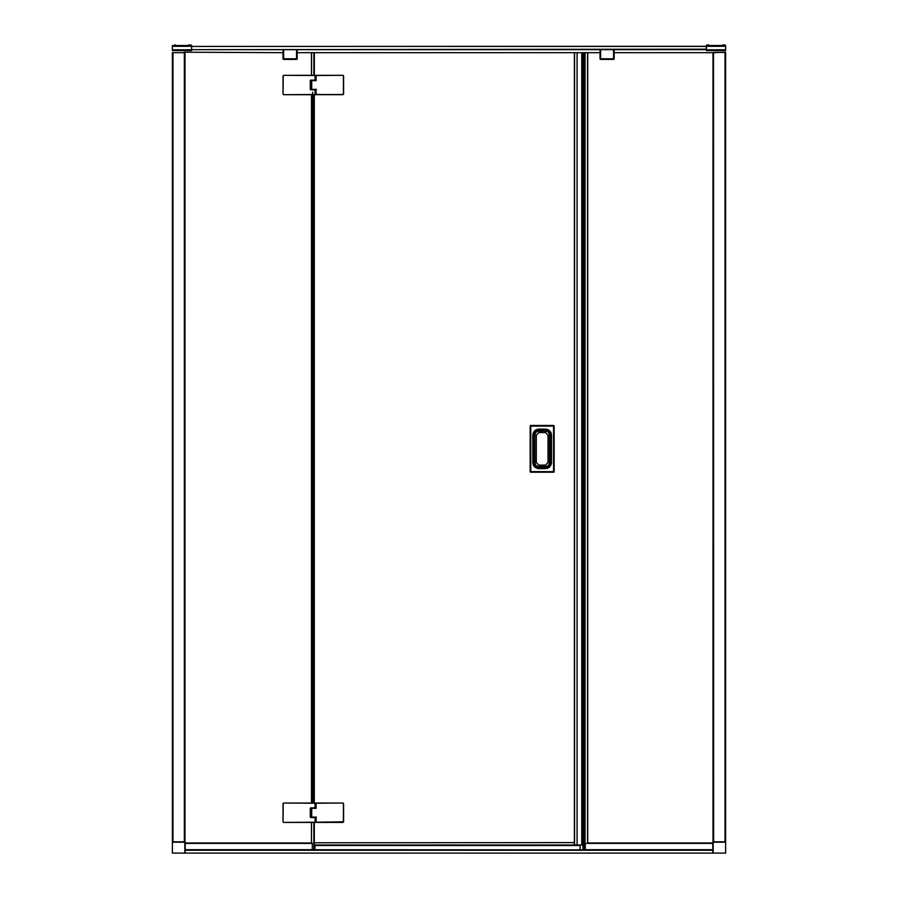 <?xml version="1.0" encoding="UTF-8"?>
<svg xmlns="http://www.w3.org/2000/svg" width="898" height="898" viewBox="0 0 898 898"><rect width="100%" height="100%" fill="white"/><g stroke="black" fill="none" stroke-linecap="round" stroke-linejoin="round"><path stroke-width="1.35" d="M712.788 849.71L585.294 849.71L585.294 843.402L712.788 843.402M712.788 849.789L585.294 849.789L712.788 849.789M712.788 843.009L587.55 843.009M283.633 75.309L283.027 75.915L283.027 94.088L283.633 94.694L315.142 94.492L315.03 89.845L310.281 89.643L310.281 80.36L315.03 80.034L315.063 75.511L283.633 75.309L315.153 75.309M283.633 94.694L315.153 94.694L315.434 89.362M723.81 45.506L706.445 45.506L706.445 49.783L706.243 46.314L191.757 46.438L706.243 46.438M723.844 44.9L723.204 44.9M188.12 45.506L188.726 44.9L191.353 45.102L191.757 45.708L189.882 45.506M174.796 44.9L175.402 44.9M283.633 822.411L315.153 822.411L315.03 817.685L310.281 817.36L310.281 808.077L315.03 807.751L315.063 803.227L283.633 803.025L283.027 803.631L283.027 821.805L283.633 822.411L315.142 822.209L315.03 817.562L310.91 817.449M315.973 817.685L315.03 817.685L315.434 817.079M343.002 803.227L343.597 803.631L343.597 821.805L343.597 803.631L342.991 803.025L316.096 803.227L316.096 808.357L312.324 808.357M315.973 807.874L310.989 807.874M577.077 52.69L577.077 845.018L582.263 845.018L582.263 52.69L314.322 52.69L314.322 75.309L312.706 75.309M315.973 89.968L310.427 89.733L311.045 80.124L310.394 80.326L310.394 89.643M725.427 52.207L713.001 52.69L713.001 841.841L713.034 52.69L614.165 52.69M184.281 52.207L283.027 52.69M314.322 94.694L314.322 803.025L312.706 803.025M312.953 817.562L310.394 817.371L311.045 807.841L310.394 808.043L310.394 817.36M311.191 89.362L312.953 89.845M311.707 808.357L311.707 817.079L316.096 817.079L316.096 822.209L316.096 817.079M315.973 803.227L315.973 808.357L315.973 803.149L316.702 803.025L315.973 803.025L316.096 808.357M315.973 817.281L315.973 818.1M343.002 75.511L343.597 75.915L343.597 94.088L343.597 75.915L342.991 75.309L316.096 75.511L316.096 80.64L311.707 80.64L311.707 89.362L316.096 89.362L316.096 94.492L316.096 89.362M315.973 89.564L315.973 90.384M315.973 75.511L316.096 80.64M311.707 80.64L312.324 80.64M315.973 80.158L310.989 80.158M532.817 462.593L533.906 462.593A4.95 4.95 0 0 0 538.856 467.532L545.479 467.532L545.479 466.623L538.856 466.623L538.856 468.621C535.208 468.24 533.199 466.23 532.817 462.593L532.817 435.126C533.199 431.489 535.208 429.48 538.856 429.098L538.856 429.884L545.479 429.884A5.242 5.242 0 0 1 550.721 435.126L550.721 462.593A5.242 5.242 0 0 1 545.479 467.836L538.856 467.836A5.242 5.242 0 0 1 533.614 462.593L533.614 435.126A5.242 5.242 0 0 1 538.856 429.884L538.856 431.085L545.479 431.085L545.479 430.176L538.856 430.176A4.95 4.95 0 0 0 533.906 435.126L533.906 462.593L534.815 462.593L534.815 435.126L534.894 462.593A3.962 3.962 0 0 0 538.856 466.545L545.479 466.545A3.962 3.962 0 0 0 549.43 462.593L549.43 435.126A3.962 3.962 0 0 0 545.479 431.175L538.856 431.175A3.962 3.962 0 0 0 534.894 435.126A3.962 3.962 0 0 1 538.856 431.175L538.856 432.589L536.308 435.126L534.894 435.126M549.52 435.126L549.52 462.593L550.429 462.593L550.429 435.126A4.95 4.95 0 0 0 545.479 430.176L545.479 429.098C549.116 429.48 551.125 431.489 551.507 435.126L549.52 435.126C549.273 432.679 547.926 431.332 545.479 431.085M577.077 845.018L314.322 844.973L314.322 842.773L574.192 842.605L314.322 842.773M581.657 845.018L314.322 844.973M574.372 52.69L574.372 845.018M314.322 822.411L314.322 842.605M579.928 849.867L314.929 849.744M314.929 849.867L314.929 845.422L579.805 845.422M574.192 842.773L574.192 844.973M580.052 849.744L580.13 845.422M314.322 52.69L297.159 52.69L297.159 49.671L191.757 49.671L283.027 49.671L283.027 58.797L297.159 58.797L297.159 49.671L600.032 49.671L600.032 52.69L582.263 52.69L582.263 845.018M725.023 842.201L725.023 52.69L725.629 52.69L725.629 841.796L712.788 842.201L712.788 853.1L725.629 853.1L725.629 841.796L713.192 841.796M713.629 52.41L725.225 52.41L713.517 52.41L713.629 842.201M725.629 52.69L725.629 841.796M536.308 435.126L536.308 462.593L534.894 462.593A3.962 3.962 0 0 0 538.856 466.545L545.479 466.545A3.962 3.962 0 0 0 549.43 462.593L548.016 462.593L548.016 435.126L549.43 435.126A3.962 3.962 0 0 0 545.479 431.175L545.479 432.589L538.856 432.589M530.774 425.472L553.55 425.472A0.606 0.606 0 0 1 554.156 426.079L554.156 471.63A0.606 0.606 0 0 1 553.55 472.236L530.774 472.236A0.606 0.606 0 0 1 530.168 471.63L530.168 426.079A0.606 0.606 0 0 1 530.774 425.472L530.774 426.079L553.55 426.079L553.55 471.63L530.774 471.63L530.774 426.079L530.168 426.079M310.495 817.449L311.123 817.371L311.101 807.987L311.101 817.416M310.517 817.449L311.045 808.043L310.394 808.043M311.09 807.874L312.953 807.874M313.671 807.874L315.108 807.751L315.153 803.025L283.633 803.025M310.495 89.733L311.123 89.654L311.101 80.27L311.101 89.699M310.517 89.733L311.045 80.326L310.394 80.326M311.09 80.158L312.953 80.158M313.671 80.158L315.108 80.034L315.142 75.511M315.714 89.362L316.377 89.362M311.707 89.362L311.123 89.362M316.096 75.511L342.991 75.309L315.973 75.309M315.973 94.492L317.87 94.694M316.096 94.492L342.991 94.694L315.984 94.638M316.579 94.571L343.002 94.492M315.973 822.209L343.597 821.805L342.991 822.411L317.87 822.411M315.973 822.411L343.002 822.209M316.096 803.025L342.991 803.025L316.096 803.227M315.714 817.079L316.377 817.079M311.707 817.079L311.123 817.079M283.027 803.631L283.622 803.227M283.218 803.631L283.027 821.805M315.142 803.227L316.017 803.025L315.153 803.025M315.03 817.562L316.017 817.562M315.142 822.209L315.973 822.287M315.973 807.751L315.03 807.874L316.017 807.874M315.075 822.287L315.759 822.411M313.918 822.411L309.069 822.411M611.145 46.438L613.154 46.438M601.043 46.438L603.063 46.438M294.129 46.438L296.149 46.438M284.037 46.438L286.047 46.438M600.032 53.296L600.032 58.797A0.606 0.606 -0 0 0 600.639 59.403L613.559 59.403A0.606 0.606 0 0 0 614.165 58.797L614.165 49.671L614.165 58.797L613.559 59.403M614.142 49.671L706.243 49.671L600.055 49.671L600.032 58.797L600.639 59.403M283.027 58.797A0.606 0.606 -0 0 0 283.633 59.403L296.553 59.403A0.606 0.606 0 0 0 297.159 58.797L297.159 52.612M184.966 52.69L184.966 841.83L184.999 52.69M184.348 842.605L184.348 52.69L184.483 842.605M172.371 842.201L185.213 842.201L185.213 853.1L172.371 853.1L172.371 52.69L184.371 52.69L172.371 52.69M184.82 853.1L184.808 841.796L172.371 841.796M185.213 853.1L712.788 853.1M185.213 849.867L712.788 849.867M725.629 842.201L713.18 842.201L713.18 853.1M587.741 52.69L587.741 843.009M587.55 843.402L587.55 52.69M585.058 849.867L585.058 52.69M600.055 49.671L297.137 49.671M724.417 45.506L725.629 45.506L725.629 50.591L706.445 50.591L706.243 46.92M706.243 49.177L191.757 49.671M191.757 46.314L191.555 49.783L191.622 45.484L173.583 45.506M175.054 45.506L189.332 45.506M191.555 45.506L191.555 46.314L172.371 46.314L172.371 45.506L172.371 50.591L191.555 50.591L191.757 49.783M708.668 45.506L722.946 45.506M708.668 44.9L708.062 44.9M725.629 46.314L706.243 46.314L706.299 45.562M706.243 45.708L706.647 45.102L706.243 45.708L706.647 45.102L709.88 45.506M283.027 75.915L283.622 75.511M283.218 75.915L283.027 94.088M315.03 89.845L316.017 89.845M315.142 94.492L315.973 94.571M315.973 80.034L315.03 80.158L316.017 80.158M315.075 94.571L315.759 94.694M312.302 849.867L312.302 843.009L185.213 843.009M312.302 849.789L185.213 849.789L312.302 849.789M311.561 822.411L311.494 843.009L312.302 843.009M312.605 92.18L312.583 803.025M343.406 75.915L343.406 94.088M343.406 803.631L343.406 821.805M722.598 44.9L725.629 45.506M538.856 431.085C536.398 431.332 535.051 432.679 534.815 435.126L532.817 435.126M581.758 845.018L581.758 52.69M574.552 52.69L574.552 845.018M580.052 845.512L314.929 845.512M582.993 849.867L582.993 52.69M536.308 462.593L538.856 465.13L538.856 466.545M538.856 465.13L545.479 465.13L545.479 466.545M545.479 465.13L548.016 462.593M548.016 435.126L545.479 432.589M545.479 467.532A4.95 4.95 0 0 0 550.429 462.593L551.507 462.593C551.125 466.23 549.116 468.24 545.479 468.621L545.479 467.532M538.856 429.098L545.479 429.098M551.507 435.126L551.507 462.593M545.479 468.621L538.856 468.621M553.55 425.472L554.156 426.079M554.156 471.63L553.55 472.236M530.774 472.236L530.168 471.63M316.017 803.149L315.243 803.149M600.627 49.671L600.627 58.797L613.57 58.797L613.57 49.671M283.622 49.671L283.633 59.403M296.565 49.671L296.553 59.403M172.977 841.796L172.977 52.69M712.788 850.271L185.213 850.271M583.711 849.867L583.711 52.69M172.371 49.783L191.555 49.783L191.757 50.389M725.629 49.783L706.445 49.783L706.445 50.591M316.017 75.432L315.243 75.432M185.213 849.71L312.302 849.71M312.302 843.402L185.213 843.402M314.345 845.422L314.345 849.867M313.862 52.69L313.862 75.309M313.862 94.694L313.862 803.025M313.862 822.411L313.862 849.867M311.561 52.69L311.561 75.309M311.561 94.694L311.561 803.025M706.378 45.484L706.849 44.9M534.815 462.593C535.051 465.041 536.398 466.388 538.856 466.623M545.479 466.623C547.926 466.388 549.273 465.041 549.52 462.593M723.777 44.9L725.225 45.102M311.494 843.009L311.494 822.411M311.494 803.025L311.494 94.694M311.494 75.309L311.494 52.69"/></g></svg>
